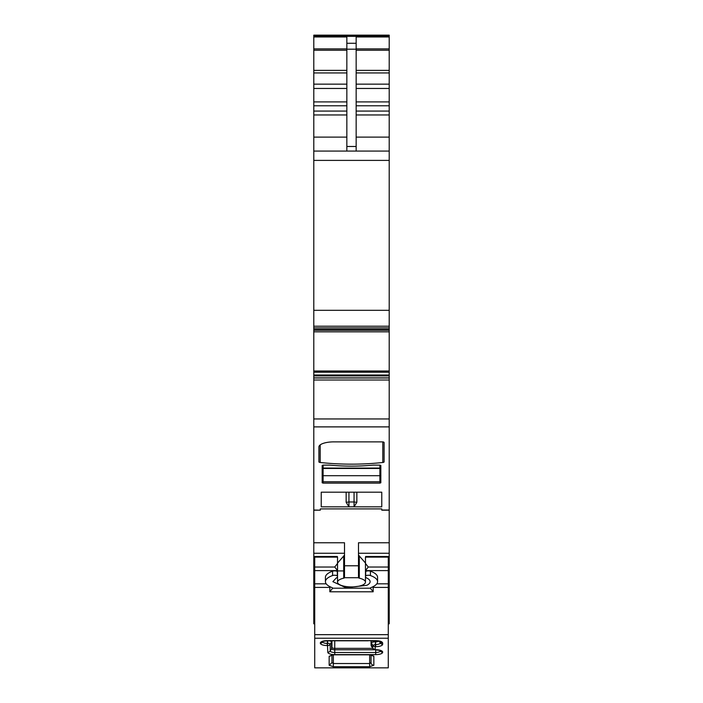 <?xml version="1.0" encoding="UTF-8"?>
<svg xmlns="http://www.w3.org/2000/svg" width="703" height="703" viewBox="0 0 703 703"><rect width="100%" height="100%" fill="white"/><g stroke="black" fill="none" stroke-linecap="round" stroke-linejoin="round"><path stroke-width="1.05" d="M323.099 468.066L323.099 481.757L379.901 481.757L379.901 483.11L323.099 483.11L322.167 482.794L322.167 465.43L323.099 465.114L323.099 468.066L379.901 468.066L379.901 481.757M379.901 483.11L380.833 482.794L380.833 465.43L379.901 465.114L379.901 468.066M337.537 563.112L343.697 556.02L343.697 578.182A13.963 4.78 180 0 0 337.537 582.137A13.963 4.78 180 0 0 344.945 586.355A13.963 4.78 180 0 0 359.303 586.1A13.963 4.78 180 0 0 365.463 582.137A13.963 4.78 180 0 0 359.303 578.182A1.863 0.633 180 0 1 358.495 577.717L358.486 542.769L389.207 542.769L389.207 331.834L387.599 331.834L389.207 331.834L389.207 35.15L313.793 35.15L389.207 35.15M389.207 542.769L389.207 623.807L388.276 623.807M389.207 372.045L315.832 372.045L389.207 372.045M313.793 35.15L313.793 48.894L346.843 48.894M346.843 151.075L346.843 36.969L313.793 36.969M346.843 43.261L356.157 43.261L356.157 36.969L389.207 36.969M389.207 151.075L313.793 151.075L313.793 48.894M313.793 151.075L313.793 310.313L389.207 310.313M389.207 329.408L313.793 329.408L313.793 310.313M313.793 329.408L313.793 331.834L387.608 331.834M313.793 372.186L315.401 372.186L313.793 372.186L313.793 331.834M313.793 372.221L313.793 375.92L389.207 375.92M314.724 623.807L313.793 623.807L313.793 375.92M313.793 510.185L320.304 510.185L313.793 510.018M343.697 578.182A1.863 0.633 180 0 0 344.505 577.717L344.514 542.769L313.793 542.769M365.463 563.033L358.486 555.036M343.697 556.02L344.514 555.036M389.207 510.185L381.764 510.185L381.764 508.902L320.304 508.902L320.304 510.018M356.157 43.261L356.157 151.075M354.374 492.188L321.236 492.188L321.236 506.837L348.943 506.837L346.148 502.285L348.943 501.977L348.943 506.784L346.148 502.241M348.943 506.837L354.057 506.784L354.057 501.977L348.943 501.977L348.943 492.539M381.764 506.837L381.764 492.188L381.764 506.837L354.057 506.837L356.852 502.285L354.057 501.977L354.057 492.539M354.057 506.837L356.852 502.241M381.764 492.188L348.802 492.188M379.901 465.114L373.381 465.114A141.531 48.41 180 0 1 365.824 465.676A77.286 26.433 180 0 1 337.176 465.676A141.531 48.41 180 0 1 329.619 465.114L323.099 465.114M384.093 442.503L384.093 461.88L384.093 442.503A1.863 0.633 180 0 0 382.23 441.871L333.811 441.871A14.895 5.097 180 0 0 318.907 446.967L318.907 461.88A1.863 0.633 180 0 0 320.208 462.486A102.427 35.027 180 0 0 382.792 462.486A1.863 0.633 180 0 0 384.093 461.88M346.148 492.188L346.148 501.977M356.852 492.188L356.852 501.977M321.236 492.188L321.236 506.837M375.244 640.802L375.244 641.839A3.814 1.309 180 0 0 371.43 643.148A2.794 2.627 180 0 1 371.052 641.83L371.052 644.941M372.318 640.802A4.192 1.432 180 0 0 371.052 641.83L371.052 644.836A2.794 2.627 180 0 0 371.43 646.154A3.875 1.327 180 0 0 371.518 646.426A3.875 1.327 180 0 0 371.755 646.681M331.948 640.802L331.948 647.401L331.948 640.802A2.794 2.627 0 0 1 331.57 642.05A3.875 1.327 180 0 0 329.022 640.802M337.343 556.477L314.724 556.477L314.724 667.85L388.276 667.85L388.276 556.477L365.657 556.477M371.492 654.959L369.655 654.976L369.655 663.527L333.345 663.527L331.948 662.639L331.948 655.091L331.948 662.639L329.153 665.258L333.345 666.708L369.655 666.708L373.847 665.258A2.794 2.627 180 0 1 371.052 662.639L371.052 655.091L371.052 662.639L369.655 663.527L369.655 666.708M331.561 654.95A2.794 2.627 180 0 1 329.153 656.25L329.153 665.258M371.439 654.95L373.847 656.25L369.655 654.809L333.345 654.809L329.153 656.25M366.325 557.057L365.472 557.136L365.463 563.437L368.258 567.031L388.276 567.031M368.258 567.031L365.463 570.608L365.463 576.592A7.452 2.548 180 0 0 366.799 578.042A18.621 6.371 180 0 1 370.121 581.671A18.621 6.371 180 0 1 366.799 585.309L345.938 587.752L332.879 581.671L336.201 578.042A7.452 2.548 180 0 0 337.537 576.592A7.452 2.548 180 0 0 337.308 575.968A2.794 0.958 180 0 0 335.305 575.274A2.794 0.958 180 0 0 332.572 575.546A26.073 8.919 180 0 0 325.427 581.671A26.073 8.919 180 0 0 331.939 587.567A2.794 0.958 180 0 1 332.642 588.2L370.358 588.2L373.152 591.785L373.152 587.409L372.625 586.9M370.358 588.2A2.794 0.958 180 0 1 371.061 587.567A26.073 8.919 180 0 0 377.573 581.671L377.573 577.304A26.073 8.919 180 0 0 370.428 571.17A2.794 0.958 180 0 0 367.695 570.898A2.794 0.958 180 0 0 365.692 571.592A7.452 2.548 180 0 0 365.463 572.216M343.697 570.933L337.537 570.933M314.724 587.409L329.848 587.409L330.375 586.9M314.724 567.031L334.742 567.031L337.537 570.608L337.537 572.216A7.452 2.548 180 0 0 337.308 571.592A2.794 0.958 180 0 0 335.305 570.898A2.794 0.958 180 0 0 332.572 571.17A26.073 8.919 180 0 0 325.427 577.304L325.427 581.671M334.742 567.031L337.537 563.437L337.537 570.608L314.724 570.608M337.537 557.417L337.537 563.437L337.528 557.136L336.675 557.057M365.463 557.417L365.463 570.608L388.276 570.608M377.573 581.671A26.073 8.919 180 0 0 370.428 575.546A2.794 0.958 180 0 0 367.695 575.274A2.794 0.958 180 0 0 365.692 575.968A7.452 2.548 180 0 0 365.463 576.592L365.463 582.137M329.848 587.409L329.848 591.785L332.642 588.2M323.099 475.703L379.901 475.703M313.793 36.371L389.207 36.371M313.793 50.247L346.843 50.247M313.793 70.37L346.843 70.37M313.793 72.945L346.843 72.945M313.793 84.158L346.843 84.158M313.793 88.455L346.843 88.455M313.793 101.909L346.843 101.909M313.793 105.793L346.843 105.793M313.793 111.074L346.843 111.074M313.793 114.949L346.843 114.949M313.793 137.111L346.843 137.111M313.793 160.389L389.207 160.389M313.793 326.21L389.207 326.21M313.793 327.906L389.207 327.906L313.793 327.914M313.793 330.234L389.207 330.234M313.793 370.991L389.207 370.991M318.503 370.991L318.459 372.045M313.793 372.045L315.832 372.045L313.793 372.045M315.401 372.186L389.207 372.186M313.793 374.989L389.207 374.989M315.366 372.221L389.207 372.221M313.793 377.871L389.207 377.871M313.793 377.994L389.207 377.994M313.793 380.007L389.207 380.007M313.793 418.944L389.207 418.944M313.793 426.888L389.207 426.888M358.486 565.783L344.514 565.783M313.793 553.261L344.514 553.261M358.486 553.261L389.207 553.261M389.207 510.018L381.764 510.018M356.157 48.894L389.207 48.894M356.157 50.247L389.207 50.247M356.157 70.37L389.207 70.37M356.157 72.945L389.207 72.945M356.157 84.158L389.207 84.158M356.157 88.455L389.207 88.455M356.157 101.909L389.207 101.909M356.157 105.793L389.207 105.793M356.157 111.074L389.207 111.074M356.157 114.949L389.207 114.949M356.157 137.111L389.207 137.111M346.843 49.184L356.157 49.184M346.843 146.479L356.157 146.479M323.099 481.757L323.099 483.11M382.792 441.897L382.792 462.486M320.208 444.885L320.208 462.486M358.495 577.717L344.505 577.717M359.303 556.02L359.303 578.182M334.742 640.802L334.742 648.359L372.731 648.359M374.611 649.8L334.742 649.8A3.163 1.081 180 0 1 331.57 648.72A2.794 2.627 -0 0 0 331.948 647.401A2.794 0.958 180 0 0 334.742 648.359L334.742 652.489L375.71 652.489A4.534 1.547 180 0 0 380.244 650.934L380.244 650.776A4.534 1.547 180 0 0 380.218 650.635M379.989 650.53L380.244 650.934A2.794 2.627 180 0 0 382.66 652.252L382.66 652.094A2.794 2.627 180 0 1 380.244 650.776L380.121 650.583M375.305 649.713L375.209 649.677A2.794 2.627 180 0 1 372.792 648.368L372.792 645.363L371.43 643.148L371.43 646.154L372.792 648.368A2.513 0.861 180 0 0 372.845 648.553L375.71 649.713L375.71 654.625A6.951 2.381 180 0 0 382.66 652.252M331.57 648.72L331.57 642.05L330.208 644.273L330.208 650.934A4.534 1.547 180 0 0 334.742 652.489L334.742 654.625A6.951 2.381 0 0 1 327.791 652.252A2.794 2.627 0 0 0 330.208 650.934L331.57 648.72M375.71 654.625L334.742 654.625M314.724 638.236L388.276 638.236M373.847 656.25L373.847 665.258M382.66 644.291A6.951 2.381 0 0 1 375.71 646.663L375.71 644.528A4.534 1.547 180 0 0 380.244 642.973A2.794 2.627 -0 0 0 382.66 644.291L382.66 643.017C382.247 641.567 379.928 640.776 375.71 640.635L327.29 640.635L327.791 652.252M375.209 649.677L375.209 646.672L375.71 646.663M375.71 649.713A6.951 2.381 0 0 1 382.66 652.094M327.29 640.635A6.951 2.381 0 0 0 320.34 643.017L320.34 643.175A6.951 2.381 0 0 0 327.29 645.547L327.695 645.547M322.879 641.514L322.756 641.857A4.534 1.547 180 0 0 327.29 643.412L327.29 645.547M322.782 641.558A4.534 1.547 180 0 0 322.756 641.698A2.794 2.627 0 0 1 320.34 643.017M323.011 641.452L322.756 641.857A2.794 2.627 0 0 1 320.34 643.175M327.695 640.802L327.695 643.412A2.513 0.861 180 0 1 330.208 644.273A2.794 2.627 0 0 1 327.791 645.582M314.724 634.66L388.276 634.66M369.655 654.809L333.345 654.809L333.345 666.708M378.724 641.092A3.163 1.081 180 0 1 375.71 641.839L375.244 646.663A2.794 2.627 -0 0 1 372.792 645.363L375.244 644.528L375.71 640.635M380.138 641.373L368.258 640.635M382.66 643.017A2.794 2.627 180 0 1 380.244 641.698A4.534 1.547 180 0 0 380.218 641.558M379.137 641.18L380.244 642.973L380.121 641.514M371.052 644.836L372.845 648.553A2.513 0.861 180 0 0 373.108 648.79M365.472 557.136L388.276 557.136M376.799 583.824L388.276 583.824M373.152 587.409L388.276 587.409M329.848 591.785L373.152 591.785M314.724 583.824L326.201 583.824M314.724 557.136L337.528 557.136M365.692 571.592L365.692 575.968M370.428 571.17L370.428 575.546M332.572 571.17L332.572 575.546M337.308 571.592L337.308 575.968M323.099 468.453L379.901 468.453M313.793 36.266L389.207 36.266M337.537 563.2L337.537 570.608M337.537 572.216L337.537 582.137M333.345 654.976L331.508 654.959M375.305 649.88L380.138 650.451M322.862 641.373L327.29 640.802L368.258 640.802"/></g></svg>

